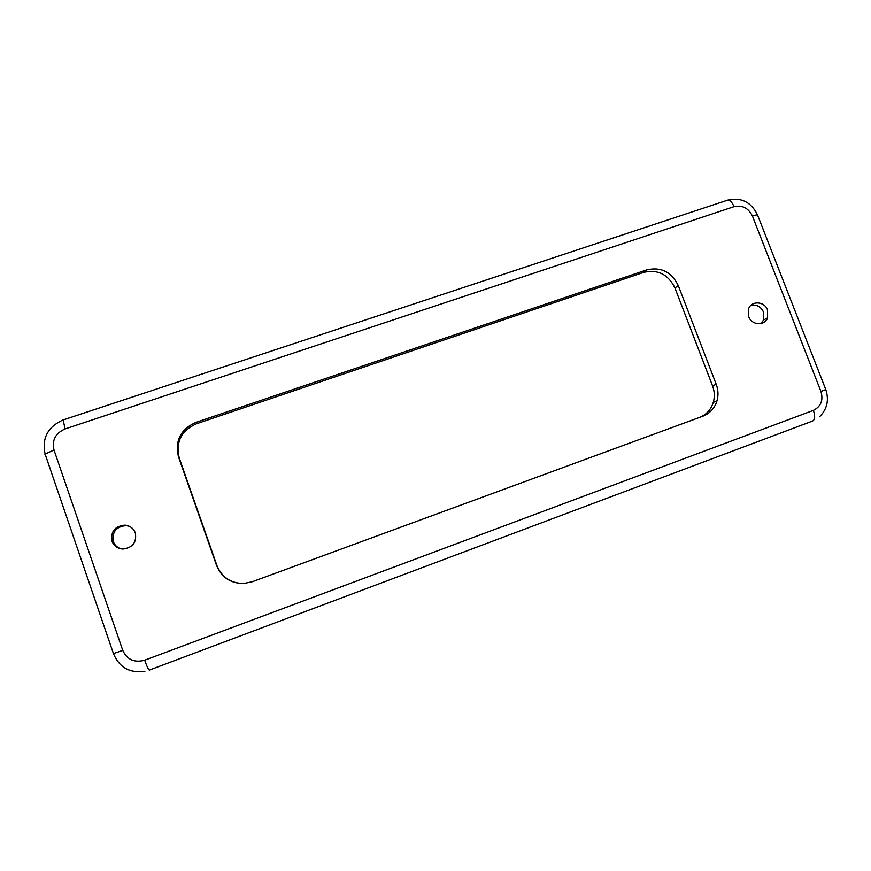 <?xml version="1.0" encoding="UTF-8"?>
<svg xmlns="http://www.w3.org/2000/svg" width="871" height="871" viewBox="0 0 871 871"><rect width="100%" height="100%" fill="white"/><g stroke="black" fill="none" stroke-linecap="round" stroke-linejoin="round"><path stroke-width="1.31" d="M646.805 269.868L195.942 422.37C180.515 429.305 174.701 440.824 178.522 456.937L216.563 565.464C221.517 577.342 230.521 583.363 243.564 583.526L252.1 581.806L702.832 416.207C709.898 413.409 714.612 408.314 716.975 400.9C718.531 395.358 718.281 389.816 716.212 384.274L678.28 285.579C671.497 271.894 661.013 266.657 646.805 269.868L643.713 272.373L196.519 423.752C181.222 430.622 175.463 442.043 179.252 458.026L216.955 565.606C221.876 577.375 230.793 583.352 243.728 583.505L245.796 583.341M135.332 532.943C133.492 528.316 130.019 525.714 124.934 525.115C114.863 526.117 110.541 531.473 111.978 541.185C113.927 546.019 117.574 548.643 122.931 549.057C132.708 547.717 136.845 542.35 135.332 532.943M767.547 309.967C764.466 300.876 750.737 300.484 748.396 309.466L748.69 316.619C751.662 325.373 764.705 326.211 767.591 317.871L767.547 309.967M700.23 417.165C706.74 414.258 711.095 409.316 713.295 402.358C714.851 396.86 714.601 391.362 712.554 385.864L674.938 287.953C668.22 274.376 657.812 269.183 643.713 272.373M144.684 660.218C146.97 666.642 148.538 669.93 149.366 670.082L812.589 421.031C815.049 419.691 815.31 416.131 813.372 410.361C820.95 406.55 823.476 400.257 820.939 391.471L752.413 216.03C748.396 207.984 742.255 204.87 734.003 206.677L65.075 428.946C55.45 433.181 51.759 440.203 54.002 450.013L122.735 650.343C127.079 659.685 134.395 662.973 144.684 660.218L813.372 410.361M129.344 526.28L126.143 525.616C116.159 526.607 111.88 531.92 113.306 541.544C114.689 545.224 117.291 547.663 121.123 548.872M761.047 323.566L763.573 319.973L763.529 312.123C760.84 306.592 756.638 304.327 750.944 305.329M195.942 422.37L196.519 423.752M678.28 285.579L674.938 287.953M716.212 384.274L712.554 385.864M178.522 456.937L179.252 458.026M122.735 650.343L113.078 653.773M820.939 391.471L825.784 389.566L757.748 215.518C758.565 214.462 756.779 214.625 752.413 216.03M734.003 206.677C732.163 202.333 730.116 200.134 727.862 200.08L727.035 200.363M65.075 428.946L63.158 419.942M54.002 450.013L45.107 454.052L44.944 454.836M716.975 400.9L713.295 402.358M126.143 525.616L124.934 525.115M763.573 319.973L767.591 317.871M757.487 214.821C751.129 202.028 741.254 197.118 727.862 200.08L62.93 420.007C47.72 426.91 41.775 438.265 45.107 454.052L113.47 653.686C119.229 667.447 129.692 673.348 144.858 671.389M819.905 416.414C827.2 408.891 829.159 399.963 825.806 389.631"/></g></svg>
